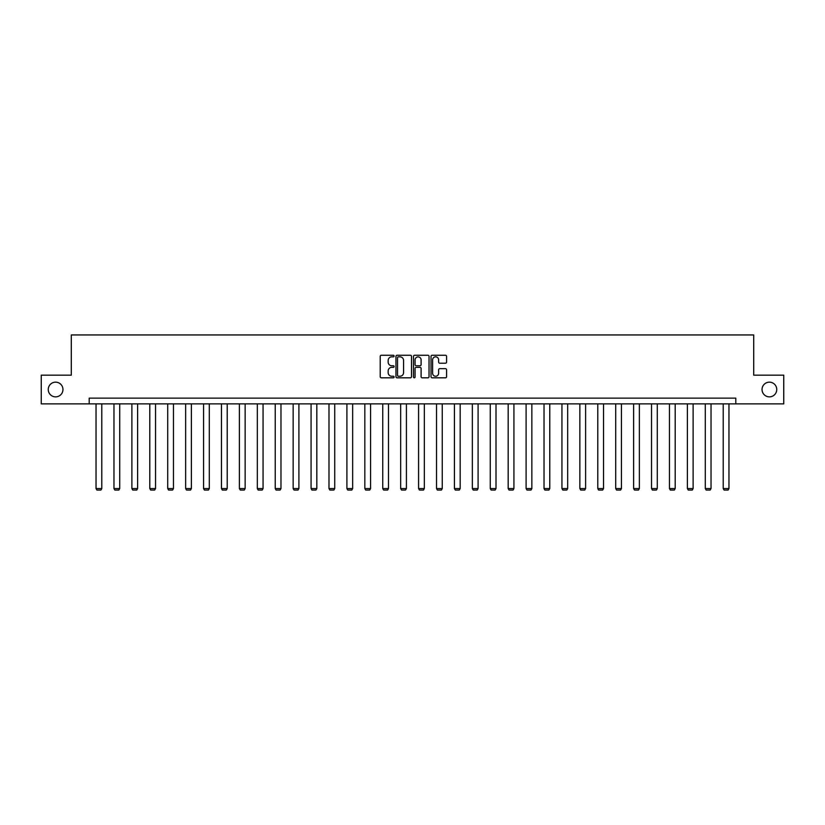 <?xml version="1.0" encoding="UTF-8"?>
<svg xmlns="http://www.w3.org/2000/svg" width="825" height="825" viewBox="0 0 825 825"><rect width="100%" height="100%" fill="white"/><g stroke="black" fill="none" stroke-linecap="round" stroke-linejoin="round"><path stroke-width="1.24" d="M762.042 389.513A7.353 7.353 0 0 0 769.395 396.866A7.353 7.353 0 0 0 776.748 389.513A7.353 7.353 0 0 0 769.395 382.161A7.353 7.353 0 0 0 762.042 389.513M48.252 389.513A7.353 7.353 0 0 0 55.605 396.866A7.353 7.353 0 0 0 62.958 389.513A7.353 7.353 0 0 0 55.605 382.161A7.353 7.353 0 0 0 48.252 389.513M394.123 356.06A0.794 0.794 0 0 0 393.329 355.266L381.356 355.266A1.124 1.124 0 0 0 380.222 356.39L380.222 376.685A1.124 1.124 0 0 0 381.356 377.819L393.329 377.819A0.794 0.794 0 0 0 394.123 377.025A0.794 0.794 0 0 0 393.329 376.241L391.782 376.241A3.609 3.609 0 0 1 388.173 372.632L388.173 370.941A3.609 3.609 0 0 1 391.782 367.331L393.329 367.331A0.794 0.794 0 0 0 394.123 366.537A0.794 0.794 0 0 0 393.329 365.753L391.782 365.753A3.609 3.609 0 0 1 388.173 362.144L388.173 360.453A3.609 3.609 0 0 1 391.782 356.843L393.329 356.843A0.794 0.794 0 0 0 394.123 356.06M445.448 363.217A1.124 1.124 0 0 0 446.583 362.093L446.583 356.39A1.124 1.124 0 0 0 445.448 355.266L432.145 355.266A1.124 1.124 0 0 0 431.021 356.39L431.021 376.685A1.124 1.124 0 0 0 432.145 377.819L445.448 377.819A1.124 1.124 0 0 0 446.583 376.685L446.583 369.817A1.124 1.124 0 0 0 445.448 368.682L439.756 368.682A1.124 1.124 0 0 0 438.632 369.817L438.632 373.22A3.011 3.011 0 0 1 435.61 376.241A3.011 3.011 0 0 1 432.599 373.22L432.599 359.865A3.011 3.011 0 0 1 435.61 356.843A3.011 3.011 0 0 1 438.632 359.865L438.632 362.093A1.124 1.124 0 0 0 439.756 363.217L445.448 363.217M89.203 403.868L41.25 403.868L41.25 375.158L71.29 375.158L71.29 334.95L753.71 334.95L753.71 375.158L783.75 375.158L783.75 403.868L735.797 403.868L735.797 398.135L89.203 398.135L89.203 403.868L735.797 403.868M411.51 356.39A1.124 1.124 0 0 0 410.386 355.266L397.083 355.266A1.124 1.124 0 0 0 395.959 356.39L395.959 376.685A1.124 1.124 0 0 0 397.083 377.819L410.386 377.819A1.124 1.124 0 0 0 411.51 376.685L411.51 356.39M414.614 355.266L427.917 355.266A1.124 1.124 0 0 1 429.041 356.39L429.041 376.685A1.124 1.124 0 0 1 427.917 377.819L422.225 377.819A1.124 1.124 0 0 1 421.101 376.685L421.101 368.455A1.124 1.124 0 0 0 419.966 367.331L416.192 367.331A1.124 1.124 0 0 0 415.068 368.455L415.068 377.025A0.794 0.794 0 0 1 414.274 377.819A0.794 0.794 0 0 1 413.49 377.025L413.49 356.39A1.124 1.124 0 0 1 414.614 355.266M398.32 356.843A0.794 0.794 0 0 0 397.537 357.637L397.537 375.447A0.794 0.794 0 0 0 398.32 376.241L399.96 376.241A3.609 3.609 0 0 0 403.569 372.632L403.569 360.453A3.609 3.609 0 0 0 399.96 356.843L398.32 356.843M421.101 359.917A3.011 3.011 0 0 0 418.079 356.905A3.011 3.011 0 0 0 415.068 359.917L415.068 364.629A1.124 1.124 0 0 0 416.192 365.753L419.966 365.753A1.124 1.124 0 0 0 421.101 364.629L421.101 359.917M101.784 403.868L101.784 488.555L96.04 488.555L96.04 403.868M101.784 488.555L100.928 490.05L96.907 490.05L96.04 488.555M119.707 403.868L119.707 488.555L113.963 488.555L113.963 403.868M119.707 488.555L118.841 490.05L114.819 490.05L113.963 488.555M137.62 403.868L137.62 488.555L131.876 488.555L131.876 403.868M137.62 488.555L136.764 490.05L132.743 490.05L131.876 488.555M155.543 403.868L155.543 488.555L149.799 488.555L149.799 403.868M155.543 488.555L154.677 490.05L150.666 490.05L149.799 488.555M173.467 403.868L173.467 488.555L167.722 488.555L167.722 403.868M173.467 488.555L172.6 490.05L168.578 490.05L167.722 488.555M191.379 403.868L191.379 488.555L185.635 488.555L185.635 403.868M191.379 488.555L190.523 490.05L186.502 490.05L185.635 488.555M209.303 403.868L209.303 488.555L203.558 488.555L203.558 403.868M209.303 488.555L208.436 490.05L204.414 490.05L203.558 488.555M227.215 403.868L227.215 488.555L221.471 488.555L221.471 403.868M227.215 488.555L226.359 490.05L222.338 490.05L221.471 488.555M245.138 403.868L245.138 488.555L239.394 488.555L239.394 403.868M245.138 488.555L244.282 490.05L240.261 490.05L239.394 488.555M263.062 403.868L263.062 488.555L257.317 488.555L257.317 403.868M263.062 488.555L262.195 490.05L258.173 490.05L257.317 488.555M280.974 403.868L280.974 488.555L275.23 488.555L275.23 403.868M280.974 488.555L280.118 490.05L276.097 490.05L275.23 488.555M298.897 403.868L298.897 488.555L293.153 488.555L293.153 403.868M298.897 488.555L298.031 490.05L294.02 490.05L293.153 488.555M316.821 403.868L316.821 488.555L311.077 488.555L311.077 403.868M316.821 488.555L315.954 490.05L311.933 490.05L311.077 488.555M334.733 403.868L334.733 488.555L328.989 488.555L328.989 403.868M334.733 488.555L333.877 490.05L329.856 490.05L328.989 488.555M352.657 403.868L352.657 488.555L346.912 488.555L346.912 403.868M352.657 488.555L351.79 490.05L347.768 490.05L346.912 488.555M370.569 403.868L370.569 488.555L364.825 488.555L364.825 403.868M370.569 488.555L369.713 490.05L365.692 490.05L364.825 488.555M388.493 403.868L388.493 488.555L382.748 488.555L382.748 403.868M388.493 488.555L387.626 490.05L383.615 490.05L382.748 488.555M406.416 403.868L406.416 488.555L400.672 488.555L400.672 403.868M406.416 488.555L405.549 490.05L401.528 490.05L400.672 488.555M424.328 403.868L424.328 488.555L418.584 488.555L418.584 403.868M424.328 488.555L423.472 490.05L419.451 490.05L418.584 488.555M442.252 403.868L442.252 488.555L436.507 488.555L436.507 403.868M442.252 488.555L441.385 490.05L437.374 490.05L436.507 488.555M460.175 403.868L460.175 488.555L454.431 488.555L454.431 403.868M460.175 488.555L459.308 490.05L455.287 490.05L454.431 488.555M478.088 403.868L478.088 488.555L472.343 488.555L472.343 403.868M478.088 488.555L477.232 490.05L473.21 490.05L472.343 488.555M496.011 403.868L496.011 488.555L490.267 488.555L490.267 403.868M496.011 488.555L495.144 490.05L491.123 490.05L490.267 488.555M513.923 403.868L513.923 488.555L508.179 488.555L508.179 403.868M513.923 488.555L513.067 490.05L509.046 490.05L508.179 488.555M531.847 403.868L531.847 488.555L526.103 488.555L526.103 403.868M531.847 488.555L530.98 490.05L526.969 490.05L526.103 488.555M549.77 403.868L549.77 488.555L544.026 488.555L544.026 403.868M549.77 488.555L548.903 490.05L544.882 490.05L544.026 488.555M567.683 403.868L567.683 488.555L561.938 488.555L561.938 403.868M567.683 488.555L566.827 490.05L562.805 490.05L561.938 488.555M585.606 403.868L585.606 488.555L579.862 488.555L579.862 403.868M585.606 488.555L584.739 490.05L580.728 490.05L579.862 488.555M603.529 403.868L603.529 488.555L597.785 488.555L597.785 403.868M603.529 488.555L602.663 490.05L598.641 490.05L597.785 488.555M621.442 403.868L621.442 488.555L615.697 488.555L615.697 403.868M621.442 488.555L620.586 490.05L616.564 490.05L615.697 488.555M639.365 403.868L639.365 488.555L633.621 488.555L633.621 403.868M639.365 488.555L638.498 490.05L634.477 490.05L633.621 488.555M657.278 403.868L657.278 488.555L651.533 488.555L651.533 403.868M657.278 488.555L656.422 490.05L652.4 490.05L651.533 488.555M675.201 403.868L675.201 488.555L669.457 488.555L669.457 403.868M675.201 488.555L674.334 490.05L670.323 490.05L669.457 488.555M693.124 403.868L693.124 488.555L687.38 488.555L687.38 403.868M693.124 488.555L692.257 490.05L688.236 490.05L687.38 488.555M711.037 403.868L711.037 488.555L705.292 488.555L705.292 403.868M711.037 488.555L710.181 490.05L706.159 490.05L705.292 488.555M728.96 403.868L728.96 488.555L723.216 488.555L723.216 403.868M728.96 488.555L728.093 490.05L724.072 490.05L723.216 488.555"/></g></svg>
